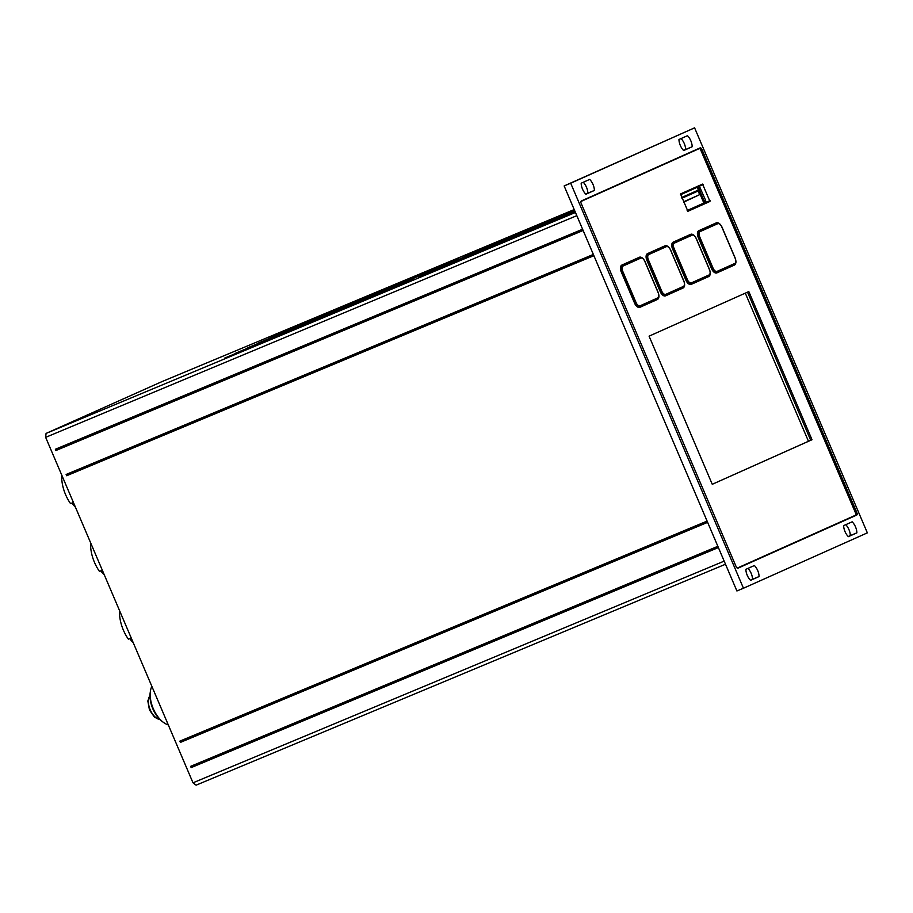 <?xml version="1.0" encoding="UTF-8"?>
<svg xmlns="http://www.w3.org/2000/svg" width="913" height="913" viewBox="0 0 913 913"><rect width="100%" height="100%" fill="white"/><g stroke="black" fill="none" stroke-linecap="round" stroke-linejoin="round"><path stroke-width="1.37" d="M697.441 187.53L698.319 187.165L697.178 187.302L703.855 203.051L687.158 210.515M683.472 201.876L699.678 194.64L698.125 191.011L696.881 190.714L681.623 197.539M683.609 202.184L699.678 194.64M574.87 211.086L541.044 225.18L574.813 210.949M574.745 210.8L552.422 220.101L574.688 210.663M574.619 210.515L563.789 215.023L574.562 210.378M574.985 211.371L529.666 230.27L574.928 211.234M575.11 211.656L518.299 235.349L575.053 211.519M575.236 211.942L506.92 240.439L575.179 211.805M452.608 261.951L524.096 232.119L452.665 262.077M463.987 256.861L535.475 227.04L464.032 256.998M475.353 251.783L546.853 221.962L475.411 251.908M486.732 246.693L558.22 216.872L486.789 246.83M441.23 267.03L512.729 237.209L441.287 267.167M429.863 272.12L501.351 242.287L429.92 272.245M418.485 277.198L489.973 247.377L418.542 277.335M352.977 303.527L424.465 273.706L353.034 303.664M364.344 298.448L435.843 268.616L364.401 298.574M375.722 293.358L447.222 263.537L375.779 293.495M387.101 288.28L458.588 258.447L387.158 288.405M341.599 308.617L413.098 278.785L341.656 308.742M330.221 313.695L401.72 283.875L330.278 313.832M318.854 318.785L390.342 288.953L318.911 318.911M258.584 342.923L330.084 313.102L258.641 343.06M269.963 337.833L341.451 308.012L270.02 337.97M281.33 332.754L352.829 302.933L281.387 332.891M292.708 327.676L364.207 297.843L292.765 327.801M247.206 348.001L318.705 318.181L247.263 348.138M235.839 353.091L307.327 323.27L235.896 353.217M224.461 358.17L295.96 328.349L224.518 358.307M704.631 200.495L705.293 202.058A1.37 0.765 -112.7 0 1 705.384 203.359M699.518 188.512L700.374 188.135L698.993 188.74L698.844 186.937A1.37 0.765 -112.7 0 0 698.16 186.058M698.319 187.165L704.733 202.686L693.948 207.502A1.37 1.141 65.9 0 1 695.261 207.89L687.683 211.28M694.588 127.831L564.143 185.944L736.905 590.973L743.456 588.234L867.35 532.861L694.588 127.831L570.693 183.205L743.456 588.234M750.429 580.234L752.54 579.287A10.283 5.752 67.3 0 0 747.964 568.388M585.735 194.115L587.846 193.168A10.283 5.752 67.3 0 0 583.27 182.269M683.529 150.405L685.629 149.47A10.283 5.752 67.3 0 0 681.064 138.571M848.223 536.524L850.323 535.577A10.283 5.752 67.3 0 0 845.758 524.69M725.493 564.234L196.09 785.169L192.997 782.806L724.169 561.13M576.822 215.662L45.65 437.35L192.997 782.806M45.65 437.35L46.061 433.413L575.464 212.467M574.22 209.556L161.727 381.714L46.061 433.413M102.324 570.226L99.471 571.412A29.125 16.286 -112.7 0 1 94.484 562.385A29.125 16.286 -112.7 0 1 90.649 542.847M100.818 570.853A26.728 14.95 67.3 0 0 104.367 575.019M168.3 724.899A23.133 12.93 -112.7 0 1 163.61 722.503L162.4 721.635A21.421 11.972 -112.7 0 1 154.274 711.82A21.421 11.972 -112.7 0 1 150.223 692.453L150.451 690.981A23.133 12.93 -112.7 0 1 151.855 686.348M163.61 722.503A23.133 12.93 -112.7 0 1 154.822 711.9A23.133 12.93 -112.7 0 1 150.451 690.981M131.232 637.993L128.379 639.18A29.125 16.286 -112.7 0 1 123.392 630.153A29.125 16.286 -112.7 0 1 119.557 610.626M129.726 638.621A26.728 14.95 67.3 0 0 133.275 642.786M73.417 502.458L70.575 503.645A29.125 16.286 -112.7 0 1 65.576 494.618A29.125 16.286 -112.7 0 1 61.753 475.08M71.91 503.086A26.728 14.95 67.3 0 0 75.471 507.251M712.266 484.301L812.011 439.724L748.82 291.578L649.075 336.155L712.266 484.301L810.698 440.271L747.53 292.16M737.27 568.08L855.481 515.24A1.712 0.959 67.3 0 0 855.675 513.277L700.659 149.846A1.712 0.959 67.3 0 0 699.13 148.659A1.712 0.959 67.3 0 0 699.118 148.671L580.953 201.476M680.516 193.944L687.9 211.291L709.96 201.431L702.565 184.095L680.516 193.944M580.965 201.431L697.806 149.218A1.712 0.959 -112.7 0 1 697.817 149.207A1.712 0.959 -112.7 0 1 697.829 149.207L697.817 149.207M810.698 440.271L812.011 439.724M737.727 568.206L854.294 516.107A2.054 1.153 67.3 0 0 854.728 515.571M681.931 198.247L698.125 191.011M693.983 207.491A1.37 1.141 65.9 0 1 695.295 207.879L706.285 202.96L705.487 200.13M704.094 200.723L705.509 200.118L699.107 185.636M697.772 186.229A1.37 1.141 65.9 0 1 697.133 187.325L680.447 194.777L697.133 187.325M705.167 203.462A1.37 1.141 -114.1 0 0 703.855 203.085M191.148 767.605L190.612 766.349L191.148 767.605L718.394 547.572M718.12 546.933L191.228 766.817M717.858 546.305L190.612 766.349M66.74 474.943L66.124 474.475L66.66 475.73L66.74 474.943L593.621 255.058M593.359 254.43L66.124 474.475M593.895 255.697L66.66 475.73M55.978 449.732L55.362 449.253L55.898 450.52L55.978 449.732L582.871 229.836M582.608 229.22L55.362 449.253M583.145 230.475L55.898 450.52M180.397 742.395L179.861 741.128L180.397 742.395L707.632 522.35M707.358 521.711L180.477 741.607M707.096 521.095L179.861 741.128M745.864 569.335A10.283 5.752 67.3 0 0 750.566 580.36L759.091 576.548A10.283 5.752 67.3 0 0 754.389 565.524L745.864 569.335M581.17 183.216A10.283 5.752 67.3 0 0 585.872 194.252L594.397 190.44A10.283 5.752 67.3 0 0 589.695 179.405L581.17 183.216M678.952 139.506A10.283 5.752 67.3 0 0 683.654 150.542L692.191 146.731A10.283 5.752 67.3 0 0 687.478 135.695L678.952 139.506M843.646 525.626A10.283 5.752 67.3 0 0 848.348 536.661L856.885 532.85A10.283 5.752 67.3 0 0 852.171 521.814L843.646 525.626M808.462 441.264L745.293 293.153M564.143 185.944L570.693 183.205M700.031 147.917L581.387 200.94A2.054 1.153 67.3 0 0 581.147 203.302L736.163 566.722A2.054 1.153 67.3 0 0 738.001 568.16L856.656 515.115A2.054 1.153 67.3 0 0 856.896 512.764L701.892 149.333A2.054 1.153 67.3 0 0 700.043 147.906A2.054 1.153 67.3 0 0 700.031 147.917M850.323 535.577L856.885 532.85M685.629 149.47L692.191 146.731M587.846 193.168L594.397 190.44M752.54 579.287L759.091 576.548M149.983 695.592A13.706 7.669 67.3 0 0 150.143 709.618A13.706 7.669 67.3 0 0 160.003 719.604M623.191 265.968A4.497 2.511 67.3 0 0 622.655 271.127L636.099 302.648A4.497 2.511 67.3 0 0 640.161 305.764L657.668 297.946A4.497 2.511 67.3 0 0 658.193 292.776L644.749 261.255A4.497 2.511 67.3 0 0 640.686 258.151L623.191 265.968L622.54 265.523L640.036 257.694A5.158 2.887 -112.7 0 1 640.572 257.569A5.158 2.887 -112.7 0 1 643.517 259.281M648.858 254.499A4.497 2.511 67.3 0 0 648.321 259.657L661.765 291.179A4.497 2.511 67.3 0 0 665.828 294.294L683.335 286.465A4.497 2.511 67.3 0 0 683.86 281.307L670.416 249.785A4.497 2.511 67.3 0 0 666.353 246.67L648.858 254.499L648.207 254.054L665.703 246.225A5.158 2.887 -112.7 0 1 666.239 246.088A5.158 2.887 -112.7 0 1 669.183 247.8M674.524 243.029A4.497 2.511 67.3 0 0 673.988 248.188L687.432 279.709A4.497 2.511 67.3 0 0 691.495 282.825L708.99 274.996A4.497 2.511 67.3 0 0 709.527 269.837L696.083 238.316A4.497 2.511 67.3 0 0 692.02 235.2L674.524 243.029L673.874 242.573L691.369 234.755A5.158 2.887 -112.7 0 1 691.894 234.618A5.158 2.887 -112.7 0 1 694.85 236.33M700.191 231.548A4.497 2.511 67.3 0 0 699.655 236.718L713.099 268.239A4.497 2.511 67.3 0 0 717.162 271.344L734.657 263.526A4.497 2.511 67.3 0 0 735.193 258.368L721.749 226.846A4.497 2.511 67.3 0 0 717.686 223.731L700.191 231.548L699.529 231.103L717.036 223.286A5.158 2.887 -112.7 0 1 717.561 223.149A5.158 2.887 -112.7 0 1 720.517 224.86M658.844 296.805A5.82 3.253 -112.7 0 1 657.394 299.487L639.899 307.316A5.82 3.253 -112.7 0 1 634.638 303.287L621.194 271.766A5.82 3.253 -112.7 0 1 621.879 265.078L639.385 257.249A5.82 3.253 -112.7 0 1 642.398 258.082M684.51 285.335A5.82 3.253 -112.7 0 1 683.061 288.017L665.566 295.835A5.82 3.253 -112.7 0 1 660.304 291.806L646.861 260.296A5.82 3.253 -112.7 0 1 647.545 253.609L665.052 245.78A5.82 3.253 -112.7 0 1 668.065 246.601M710.177 273.866A5.82 3.253 -112.7 0 1 708.728 276.548L691.232 284.365A5.82 3.253 -112.7 0 1 685.971 280.337L672.527 248.815A5.82 3.253 -112.7 0 1 673.212 242.128L690.719 234.31A5.82 3.253 -112.7 0 1 693.72 235.132M735.844 262.385A5.82 3.253 -112.7 0 1 734.394 265.078L716.899 272.896A5.82 3.253 -112.7 0 1 711.638 268.867L698.194 237.346A5.82 3.253 -112.7 0 1 698.879 230.658L716.374 222.84A5.82 3.253 -112.7 0 1 719.387 223.662M699.506 186.104L703.181 184.563M706.285 202.96L710.04 200.643M708.648 201.978L709.96 201.431M698.879 230.658L699.529 231.103A5.158 2.887 -112.7 0 0 698.924 237.038L698.194 237.346M735.787 260.753A5.158 2.887 -112.7 0 1 734.919 264.051A5.158 2.887 -112.7 0 1 734.531 264.302L717.025 272.12A5.158 2.887 -112.7 0 1 712.368 268.548L698.924 237.038L699.655 236.718M713.099 268.239L711.638 268.867M716.374 222.84L717.686 223.731M717.162 271.344L716.899 272.896M734.657 263.526L734.394 265.078M673.212 242.128L673.874 242.573A5.158 2.887 -112.7 0 0 673.258 248.507L672.527 248.815M710.12 272.222A5.158 2.887 -112.7 0 1 709.264 275.521A5.158 2.887 -112.7 0 1 708.865 275.772L691.358 283.589A5.158 2.887 -112.7 0 1 686.702 280.029L673.258 248.507L673.988 248.188M687.432 279.709L685.971 280.337M690.719 234.31L692.02 235.2M691.495 282.825L691.232 284.365M708.99 274.996L708.728 276.548M647.545 253.609L648.207 254.054A5.158 2.887 -112.7 0 0 647.591 259.977L646.861 260.296M684.453 283.692A5.158 2.887 -112.7 0 1 683.597 286.99A5.158 2.887 -112.7 0 1 683.198 287.241L665.703 295.07A5.158 2.887 -112.7 0 1 661.035 291.498L647.591 259.977L648.321 259.657M661.765 291.179L660.304 291.806M665.052 245.78L666.353 246.67M665.828 294.294L665.566 295.835M683.335 286.465L683.061 288.017M621.879 265.078L622.54 265.523A5.158 2.887 -112.7 0 0 621.924 271.446L621.194 271.766M658.787 295.161A5.158 2.887 -112.7 0 1 657.931 298.46A5.158 2.887 -112.7 0 1 657.531 298.711L640.036 306.54A5.158 2.887 -112.7 0 1 635.368 302.968L621.924 271.446L622.655 271.127M636.099 302.648L634.638 303.287M639.385 257.249L640.686 258.151M640.161 305.764L639.899 307.316M657.668 297.946L657.394 299.487M693.948 207.502L687.169 210.538M703.855 203.051L704.733 202.686M704.768 202.298L703.889 202.663M706.365 202.172L708.728 201.191M700.659 149.846L701.892 149.333M855.675 513.266L856.896 512.764M854.294 516.107L856.656 515.115M149.983 695.386L147.826 700.967L149.447 709.915L154.537 717.253L160.152 719.752M734.919 264.051C736.152 263.526 736.277 261.62 735.296 258.311L721.852 226.789C720.231 223.902 718.805 222.692 717.561 223.149M709.264 275.521C710.485 274.996 710.611 273.09 709.629 269.78L696.185 238.259C694.576 235.371 693.138 234.162 691.894 234.618M683.597 286.99C684.818 286.465 684.944 284.559 683.963 281.25L670.519 249.74C668.909 246.852 667.471 245.631 666.239 246.088M657.931 298.46C659.152 297.946 659.277 296.029 658.307 292.731L644.863 261.209C643.243 258.322 641.805 257.101 640.572 257.569"/></g></svg>
